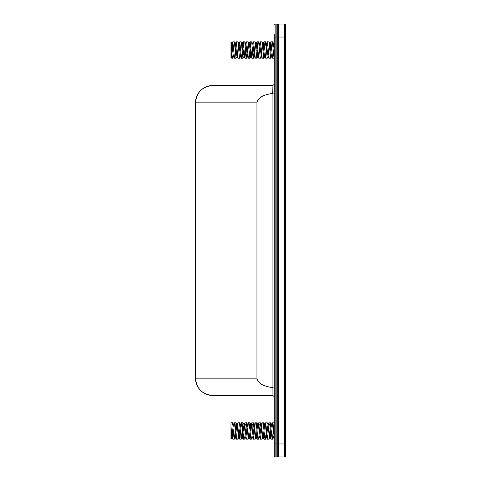 <?xml version="1.0" encoding="UTF-8"?>
<svg xmlns="http://www.w3.org/2000/svg" width="481" height="481" viewBox="0 0 481 481"><rect width="100%" height="100%" fill="white"/><g stroke="black" fill="none" stroke-linecap="round" stroke-linejoin="round"><path stroke-width="0.72" d="M231.842 52.032L231.505 56.247M231.355 57.449L231.241 58.015M237.975 58.195L236.959 56.451L237.975 58.195L236.303 41.799L237.83 41.853L238.203 44.21L239.502 58.249L237.975 58.195L237.488 54.461M242.232 52.032L241.438 58.195L240.5 48.016M245.827 50.024L244.901 58.195L243.23 41.799L242.364 50.024M243.23 41.799L244.757 41.853L245.695 52.032M249.026 50.024L249.892 58.249L248.364 58.195L246.693 41.799L248.22 41.853L249.158 52.032M250.156 41.799L251.683 41.853L252.621 52.032L252.753 50.024L251.888 58.249L250.156 41.799L249.08 43.597M252.489 50.024L253.415 58.195L254.353 48.016M256.217 50.024L256.084 52.032L256.217 50.024M256.878 58.195L257.894 56.451L258.267 54.461L257.894 56.451L256.878 58.195L255.291 58.195L253.619 41.799L255.146 41.853L256.818 58.249L257.684 50.024M261.73 54.461L261.357 56.451L260.341 58.195L258.754 58.195L257.082 41.799L258.61 41.853L260.281 58.249L261.357 56.451L259.626 43.597L259.097 45.587M264.821 56.451L263.744 58.249L262.217 58.195L260.546 41.799L262.073 41.853L263.744 58.249L264.291 54.461M264.742 48.016L265.536 41.853L267.208 58.249L268.284 56.451M270.731 58.195L269.144 58.195L267.472 41.799L268.999 41.853L270.671 58.249L271.747 56.451M274.194 58.195L272.607 58.195L270.935 41.799L272.462 41.853L273.701 55.838L274.266 58.003M237.169 50.024L237.037 48.016L236.905 50.024M267.268 58.195L265.68 58.195L264.009 41.799L263.143 50.024L263.949 41.853L262.933 43.597L262.56 45.587M267.472 41.799L266.474 52.032M271.537 50.024L271.669 48.016L271.537 50.024M230.976 422.997L230.976 439.021L232.143 425.162L232.636 422.805L233.123 426.539M233.574 432.984L234.157 438.894M237.169 430.976L236.303 439.201L237.83 439.147L239.502 422.751L237.975 422.805L237.037 432.984M240.801 436.79L240.891 437.698M243.831 430.976L243.512 426.539M244.264 436.79L244.354 437.698M250.757 430.976L249.952 422.805L249.158 428.968M251.19 436.79L251.28 437.698M258.267 426.539L257.894 424.549L256.878 422.805L255.291 422.805L253.619 439.201L255.146 439.147L256.818 422.751L257.365 426.539M261.73 426.539L261.357 424.549L260.341 422.805L258.754 422.805L257.082 439.201L258.61 439.147L260.281 422.751L260.828 426.539M260.546 439.201L262.073 439.147L263.804 422.805L262.217 422.805L260.546 439.201L259.999 435.413M264.742 432.984L265.536 439.147L267.268 422.805L265.68 422.805L264.442 436.79L263.949 439.147L263.462 435.413M268.073 430.976L267.755 426.539M267.472 439.201L268.999 439.147L270.731 422.805L269.144 422.805L267.472 439.201L266.474 428.968M271.537 430.976L271.669 432.984L271.537 430.976M271.969 436.79L272.06 437.698M274.194 422.805L272.607 422.805L270.935 439.201L272.462 439.147L273.701 425.162L274.266 422.997M243.23 439.201L244.757 439.147L246.428 422.751L244.901 422.805L243.23 439.201L241.498 422.751L239.766 439.201L238.901 430.976M245.394 425.162L245.304 424.254M245.563 430.976L245.695 428.968M252.621 428.968L252.753 430.976L252.922 425.162L253.415 422.805L254.221 430.976M252.321 425.162L252.23 424.254M256.217 430.976L256.084 428.968L256.217 430.976M259.68 430.976L259.548 428.968L259.68 430.976M259.247 425.162L259.157 424.254M270.069 430.976L270.875 439.147L269.859 437.403L269.486 435.413M269.637 425.162L269.546 424.254M232.576 58.249L230.976 58.003L230.976 42.045L232.143 55.838L232.636 58.195L233.123 54.461M236.303 41.799L235.305 52.032M232.84 41.799L234.367 41.853L236.039 58.249L234.512 58.195L232.84 41.799L231.974 50.024M236.039 58.249L237.115 56.451M239.502 58.249L240.578 56.451L238.847 43.597L238.317 45.587M240.632 50.024L239.766 41.799L241.294 41.853L242.965 58.249L244.041 56.451L242.31 43.597L241.781 45.587M243.512 54.461L243.831 50.024M245.563 50.024L246.488 58.195L247.426 48.016M249.892 58.249L250.89 48.016M251.888 58.249L253.355 58.249L254.431 56.451L253.054 45.43L252.699 43.597L251.683 41.853M233.441 50.024L233.574 48.016M237.77 41.799L238.69 43.597L239.706 41.853L238.901 50.024M239.766 41.799L238.69 43.597M246.693 41.799L245.617 43.597L245.244 45.587M253.619 41.799L252.543 43.597M255.086 41.799L256.163 43.597L256.517 45.43L257.383 54.618L257.738 56.451L258.754 58.195L257.738 56.451M257.082 41.799L256.535 45.587M258.55 41.799L259.626 43.597M260.546 41.799L259.999 45.587M261.147 50.024L261.279 48.016M262.013 41.799L262.933 43.597L263.949 41.853M264.009 41.799L265.476 41.799L266.552 43.597L266.023 45.587M269.144 58.195L268.127 56.451L267.773 54.618L266.396 43.597L267.412 41.853L266.606 50.024M268.073 50.024L268.206 48.016M268.939 41.799L270.015 43.597L269.486 45.587M270.935 41.799L270.069 50.024M272.402 41.799L273.479 43.597L272.949 45.587M274.266 42.045L273.851 45.587M232.84 439.201L234.367 439.147L236.039 422.751L234.512 422.805L232.84 439.201L232.293 435.413M236.303 439.201L235.437 430.976M237.77 439.201L238.847 437.403L238.317 435.413M239.766 439.201L241.294 439.147L242.965 422.751L244.041 424.549L242.31 437.403L241.781 435.413M247.559 430.976L246.693 439.201L245.773 437.403L244.757 439.147L245.773 437.403L246.128 435.57L247.348 424.549L248.364 422.805L247.559 430.976M246.428 422.751L247.426 432.984M246.693 439.201L248.22 439.147L249.026 430.976M254.804 426.539L254.431 424.549L253.415 422.805L251.828 422.805L250.156 439.201L249.08 437.403M250.156 439.201L251.683 439.147L252.489 430.976M253.619 439.201L253.072 435.413M255.086 439.201L256.163 437.403L256.517 435.57L257.383 426.382L257.738 424.549L258.754 422.805L257.738 424.549M257.082 439.201L256.535 435.413M258.55 439.201L259.469 437.403L260.486 439.147L259.469 437.403M261.147 430.976L261.279 432.984M262.013 439.201L263.089 437.403L262.56 435.413M264.009 439.201L265.476 439.201L266.552 437.403L266.023 435.413M268.939 439.201L270.015 437.403L270.935 439.201M272.402 439.201L273.479 437.403L272.949 435.413M274.266 438.955L273.533 430.976M236.039 422.751L236.586 426.539M239.502 422.751L240.578 424.549L238.69 437.403L239.706 439.147L238.69 437.403M242.364 430.976L242.232 428.968M249.892 422.751L248.424 422.751L247.348 424.549M276.864 24.05L275.132 24.05L275.132 37.037L277.729 37.037L277.729 443.963L277.729 24.916A0.866 0.866 0 0 1 278.595 24.05L278.595 456.95L284.656 456.95L284.656 443.963L277.729 443.963L277.729 456.084A0.866 0.866 0 0 0 278.595 456.95A0.866 0.866 0 0 1 277.729 456.084A0.866 0.866 0 0 1 276.864 456.95L276.864 24.05A0.866 0.866 0 0 1 277.729 24.916A0.866 0.866 0 0 1 278.595 24.05L284.656 24.05A0.866 0.866 0 0 1 285.522 24.916L285.522 37.037L285.522 24.916M230.976 437.331L230.976 433.357M230.976 43.669L230.976 47.643M285.522 443.963L284.656 443.963L284.656 37.037L285.522 37.037L285.522 456.084A0.866 0.866 0 0 1 284.656 456.95M230.976 438.955L231.71 430.976M272.607 422.805L271.591 424.549L271.236 426.382L269.859 437.403M269.144 422.805L268.127 424.549L267.773 426.382L266.396 437.403L267.412 439.147L266.396 437.403M265.68 422.805L264.664 424.549L263.444 435.57L263.089 437.403L262.073 439.147M260.341 422.805L261.357 424.549L259.626 437.403M253.415 422.805L254.431 424.549L253.054 435.57L252.699 437.403L251.683 439.147M250.811 424.549L251.828 422.805L250.811 424.549L251.341 426.539L250.811 424.549L249.591 435.57L249.236 437.403L248.22 439.147M247.877 426.539L247.505 424.549L246.488 422.805L247.505 424.549M244.414 426.539L244.041 424.549M240.951 426.539L240.578 424.549M237.488 426.539L237.115 424.549L236.099 422.805M236.959 424.549L237.975 422.805L236.959 424.549L236.604 426.382L235.383 437.403L234.854 435.413M234.512 422.805L233.495 424.549L233.141 426.382L231.92 437.403L231.391 435.413L231.764 437.403L232.78 439.147L231.92 437.403L230.976 439.021L231.92 437.403M274.266 50.024L273.322 43.597L274.338 41.853L273.322 43.597M272.607 58.195L271.591 56.451L271.236 54.618L269.859 43.597L270.875 41.853L269.859 43.597M265.68 58.195L264.664 56.451L264.31 54.618L262.933 43.597M254.804 54.461L254.353 56.517L253.902 54.461M250.811 56.451L251.828 58.195L250.811 56.451L249.952 58.195L250.968 56.451L251.341 54.461L250.811 56.451L249.591 45.43L249.236 43.597L248.22 41.853M247.877 54.461L247.348 56.451L246.128 45.43L245.773 43.597L244.757 41.853L245.773 43.597M244.414 54.461L244.041 56.451L244.414 54.461M240.951 54.461L240.578 56.451M236.959 56.451L235.383 43.597L234.854 45.587M234.512 58.195L233.495 56.451L233.141 54.618L231.92 43.597L231.391 45.587L231.764 43.597L232.78 41.853L231.92 43.597L230.976 41.979L231.92 43.597M272.462 439.147L273.479 437.403L274.338 439.147L273.322 437.403M266.925 435.413L266.552 437.403M254.431 424.549L253.902 426.539M242.31 437.403L241.294 439.147L242.31 437.403L243.17 439.147L242.153 437.403M235.383 437.403L234.367 439.147L235.383 437.403L236.243 439.147L235.227 437.403M270.388 45.587L270.015 43.597L268.999 41.853M263.462 45.587L263.089 43.597L262.073 41.853M247.505 56.451L246.488 58.195L247.505 56.451L248.364 58.195L247.348 56.451M239.219 45.587L238.847 43.597L237.83 41.853M235.756 45.587L235.227 43.597L236.243 41.853L235.227 43.597M274.266 34.007L274.266 456.084A0.866 0.866 0 0 0 275.132 456.95L276.864 456.95A0.866 0.866 0 0 0 277.729 456.084M195.478 378.162A17.316 17.316 0 0 0 212.794 395.478A17.316 17.316 0 0 1 195.478 378.162L256.95 378.162C258.159 384.968 266.426 386.477 272.102 387.548L272.102 395.478L212.794 395.478C202.297 394.474 196.525 388.702 195.478 378.162L195.478 102.838A17.316 17.316 0 0 1 212.794 85.522L272.102 85.522L272.27 93.434L274.266 92.815M272.102 387.548L272.102 93.452C266.456 94.51 258.135 96.038 256.95 102.838L195.478 102.838C196.525 92.298 202.297 86.526 212.794 85.522M256.95 378.162L256.95 102.838M272.102 395.478A2.164 2.164 0 0 1 274.266 397.643M272.27 387.566L274.266 388.185M274.266 83.357A2.164 2.164 0 0 1 272.102 85.522M275.132 24.05A0.866 0.866 0 0 0 274.266 24.916A0.866 0.866 0 0 1 275.132 24.05M284.656 24.05L284.656 37.037L277.729 37.037M274.266 37.037L275.132 37.037L275.132 443.963L277.729 443.963M274.266 443.963L275.132 443.963L275.132 456.95M241.498 58.249L242.965 58.249M244.961 58.249L246.428 58.249M231.108 422.751L232.576 422.751M241.498 422.751L242.965 422.751M262.933 437.403L263.949 439.147L262.933 437.403M261.201 424.549L262.217 422.805M256.006 437.403L257.022 439.147L256.006 437.403M254.275 424.549L255.291 422.805L254.275 424.549M252.543 437.403L253.559 439.147M243.885 424.549L244.901 422.805L243.885 424.549M240.422 424.549L241.438 422.805L240.422 424.549M271.747 424.549L270.731 422.805M268.284 424.549L267.268 422.805M264.821 424.549L263.804 422.805M250.968 424.549L249.952 422.805M238.847 437.403L237.83 439.147M233.652 424.549L232.636 422.805L233.652 424.549M232.636 58.195L233.652 56.451M234.367 41.853L235.383 43.597L234.367 41.853M241.294 41.853L242.31 43.597L241.294 41.853M267.412 41.853L266.396 43.597M262.217 58.195L261.201 56.451L262.217 58.195M260.486 41.853L259.469 43.597L260.486 41.853M257.022 41.853L256.006 43.597M255.291 58.195L254.275 56.451L255.291 58.195M244.901 58.195L243.885 56.451L244.901 58.195M243.17 41.853L242.153 43.597L243.17 41.853M241.438 58.195L240.422 56.451L241.438 58.195M256.878 422.805L257.894 424.549M273.479 43.597L272.462 41.853M266.552 43.597L265.536 41.853M254.431 56.451L253.415 58.195"/></g></svg>
